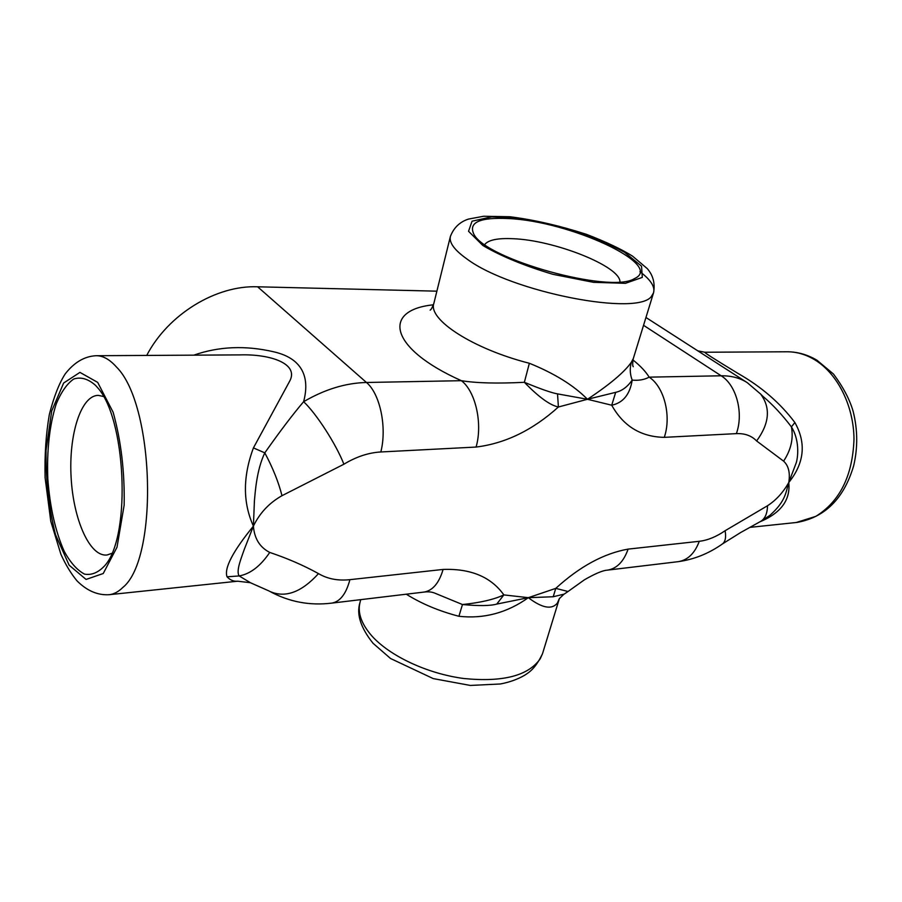 <?xml version="1.0" encoding="UTF-8"?>
<svg xmlns="http://www.w3.org/2000/svg" width="902" height="902" viewBox="0 0 902 902"><rect width="100%" height="100%" fill="white"/><g stroke="black" fill="none" stroke-linecap="round" stroke-linejoin="round"><path stroke-width="1.35" d="M406.295 594.204C421.493 603.731 439.037 611.094 458.915 616.28L462.467 604.532C478.883 606.054 490.316 605.907 496.776 604.081L503.857 594.903C494.048 599.492 480.259 602.705 462.467 604.532L435.08 593.257C432.103 591.96 428.563 591.554 424.447 592.016M496.776 604.081L528.335 597.676L553.219 596.752L555.767 588.375L528.335 597.676L503.857 594.903C491.049 576.942 470.788 568.452 443.096 569.433L349.897 579.67C337.957 580.933 327.482 578.915 318.496 573.616C301.46 592.343 285.224 598.274 269.799 591.408C289.159 601.938 309.86 605.84 331.902 603.1C340.155 601.623 346.165 593.809 349.897 579.67M677.943 561.698L607.542 570.12C602.886 570.368 595.185 573.604 584.428 579.806L568.034 591.498L555.767 588.375C579.738 566.501 603.844 553.422 628.096 549.115C623.733 561.563 616.878 568.564 607.553 570.12L606.877 570.199M553.219 596.752L564.201 594.102M423.76 592.107L331.902 603.1M424.087 592.073C432.768 590.551 439.105 583.008 443.096 569.433M458.915 616.28C483.9 619.054 507.048 612.853 528.335 597.676C542.068 608.095 551.742 609.921 557.335 603.145L559.567 598.251M559.319 598.657L557.335 603.145M760.848 521.288L769.823 515.414C786.296 500.802 785.867 491.511 788.776 482.514L796.297 462.613C798.315 455.826 799.33 439.33 791.415 426.894C793.602 438.53 790.998 449.951 783.601 461.147C788.573 465.691 790.299 472.817 788.776 482.514C783.105 492.515 776.013 500.26 767.501 505.751C767.331 513.576 765.031 518.797 760.6 521.435L760.296 521.593M615.683 392.336L587.473 399.282L611.725 405.223C623.113 402.811 629.923 394.445 632.189 380.103C627.465 386.868 621.963 390.949 615.683 392.336L611.725 405.223C623.429 426.218 640.95 436.918 664.289 437.346L736.359 433.625C744.827 433.287 751.58 435.734 756.62 440.965C769.485 423.331 770.804 407.681 760.589 394.016L760.566 393.994M96.424 355.715L239.988 354.892C270.126 353.922 299.847 363.641 289.429 381.625L253.428 447.899C242.773 476.572 242.762 502.651 253.406 526.125C259.708 513.046 269.236 502.899 281.988 495.694C278.56 482.108 272.821 467.834 264.793 452.86C256.596 470.043 255.277 491.894 254.42 500.678L253.406 526.125L244.262 549.465C241.702 557.086 235.738 570.91 239.154 575.938C250.328 573.92 260.52 566.084 269.732 552.43C259.821 547.322 254.375 538.562 253.406 526.125C232.761 551.483 223.978 568.373 227.045 576.806C230.202 580.144 233.731 581.61 237.632 581.204L250.294 582.692M633.351 358.444L631.411 362.176C624.534 372.041 609.887 384.41 587.473 399.282L557.515 393.881L558.406 406.994L587.473 399.282C573.751 385.391 554.38 373.394 529.361 363.269C472.592 348.826 427.751 319.353 433.873 303.343C432.419 307.356 431.167 309.623 430.141 310.141M557.515 393.881C551.517 392.832 540.467 388.965 524.366 382.29C538.652 397.038 550.006 405.269 558.406 406.994C532.789 430.096 505.357 443.446 476.098 447.054C482.841 423.59 475.557 391.344 461.384 380.689L366.46 382.482C345.658 382.978 324.709 389.382 303.613 401.706C316.309 413.511 336.074 444.145 343.899 464.214C356.222 456.75 368.535 452.669 380.824 451.97L476.098 447.054M433.456 304.808C381.929 309.972 388.638 348.195 461.384 380.689C476.346 383.136 497.34 383.666 524.366 382.301L529.361 363.269M631.411 362.176C629.652 368.151 629.912 374.127 632.189 380.103M760.589 394.016L747.217 382.628C739.899 377.938 731.218 375.66 721.16 375.784L649.158 377.149C644.378 379.731 638.729 380.723 632.189 380.114M632.945 359.943C640.307 365.795 645.708 371.534 649.158 377.149C664.165 386.789 671.629 416.002 664.289 437.346M227.045 576.806L239.154 575.938L250.508 582.771L269.202 591.058M303.602 401.706C309.465 380.024 304.752 358.996 274.028 351.87C245.671 345.263 218.949 346.357 193.84 355.151M146.722 355.422C168.155 314.189 216.221 285.1 257.622 286.791L436.884 291.177M699.275 541.301C694.788 553.309 687.798 560.097 678.281 561.653C694.055 559.477 708.78 553.569 722.446 543.929C725.343 541.741 726.234 537.333 725.118 530.714C716.312 536.769 707.698 540.298 699.275 541.301L628.096 549.115M759.687 521.931C780.918 513.091 790.614 499.956 788.776 482.514C804.37 463.03 806.411 443.04 794.876 422.519L791.415 426.894C782.203 414.807 772.743 404.66 763.047 396.44L760.803 394.264M303.613 401.706C292.97 414.198 280.026 431.246 264.793 452.86L253.428 447.899M645.945 317.481L728.004 370.271M794.876 422.519C780.185 403.025 761.356 386.732 738.377 373.653C714.609 359.233 703.436 352.096 704.857 352.242L786.691 351.78C796.195 351.69 805.43 354.283 814.382 359.571C837.304 373.191 853.732 405.438 853.991 439.161C852.683 475.613 839.965 501.343 815.825 516.361L796.218 522.506M508.277 218.555C569.151 220.922 665.451 264.929 634.41 278.639C610.62 294.063 485.197 259.201 473.787 234.046C468.352 222.366 479.853 217.213 508.277 218.555M96.954 386.969C125.806 416.871 131.455 533.916 105.568 564.776C98.949 572.33 91.936 575.442 84.54 574.123C77.222 570.278 70.446 562.679 64.211 551.336C55.383 531.346 49.914 507.116 47.806 478.669C46.757 450.143 49.509 425.383 56.071 404.378C60.998 392.28 66.872 383.835 73.705 379.032C80.887 376.709 88.182 378.829 95.578 385.402L96.954 386.969M484.757 244.498C488.377 239.932 497.791 238.004 513.012 238.714C554.234 240.135 620.396 266.282 619.945 281.807M111.825 553.354L107.203 554.955C89.963 557.413 73.333 519.834 71.111 477.293C68.608 434.764 80.954 395.29 98.307 395.38L103.392 396.463M767.501 505.751L725.118 530.714M756.62 440.965L783.601 461.147M281.988 495.694L343.899 464.214M318.496 573.616C303.726 565.453 287.467 558.383 269.732 552.43M257.622 286.791L366.46 382.482C380.046 393.644 387.161 427.447 380.824 451.97M643.543 325.306L721.16 375.784C736.382 385.053 743.868 413.093 736.359 433.625M371.725 635.797C361.364 623.868 357.451 612.751 360.011 602.457C356.245 614.059 360.597 627.679 373.056 643.306L390.566 658.516L433.242 678.597L470.314 685.441L500.339 683.975C509.529 682.239 517.613 679.341 524.581 675.282C528.989 672.441 535.258 668.844 542.485 653.781L540.23 658.776C528.369 675.756 502.933 682.34 463.899 678.518C427.447 673.749 389.709 656.025 371.725 635.797M542.666 653.206L559.375 598.578M482.852 245.502L468.533 231.284L472.062 221.193L491.567 216.886C511.163 217.123 533.713 220.268 559.206 226.346C584.507 233.776 606.279 242.401 624.534 252.233L641.548 266.203L642.292 277.399L625.436 283.318L593.471 282.326L552.937 274.321C524.536 265.853 501.162 256.247 482.852 245.502M633.136 366.415L633.26 366.708C632.516 365.941 632.505 363.314 633.227 358.838L653.555 292.767C655.247 283.442 653.149 275.381 647.253 268.593L632.471 256.089C621.219 249.065 605.828 241.792 586.277 234.272C559.274 225.613 533.849 219.772 510.002 216.751L483.686 216.255L468.521 219.073C459.873 221.847 453.841 227.608 450.425 236.347C448.869 242.537 454.428 250.113 467.089 259.088C511.682 292.462 640.533 317.166 651.864 295.676L653.555 292.767C655.213 286.791 650.669 279.767 639.946 271.682M97.675 382.38L113.145 412.282C121.105 440.898 124.769 471.859 124.149 505.165L117.012 547.21L103.234 573.514L86.073 579.434L69.127 565.182L55.507 534.649C48.843 508.097 45.698 479.954 46.058 450.256L51.73 410.917L63.647 383.023L79.94 372.391L97.675 382.38M116.268 366.81C109.57 359.312 102.828 355.613 96.018 355.715C84.484 356.313 74.223 362.356 65.237 373.856C59.149 383.271 53.849 396.801 49.351 414.458C45.968 433.963 44.548 455.014 45.1 477.632L50.783 521.3L60.885 554.245C65.598 564.652 70.954 573.503 76.952 580.798C86.964 590.833 97.766 595.455 109.334 594.689C113.99 594.125 118.466 591.735 122.762 587.518C158.853 558.868 154.569 404.051 116.268 366.81M108.849 594.734L237.643 581.204M568.034 591.498L563.953 594.249M563.84 594.305L559.33 598.657M722.57 543.838L740.722 532.484L760.6 521.424M697.821 350.855L704.857 352.242M769.834 515.425L768.38 516.496M747.217 382.628L727.474 369.921M360.699 599.661L360.011 602.457M450.346 236.651L433.873 303.343M749.765 527.388L796.973 522.427C825.026 517.421 843.922 498.547 853.653 465.815C857.903 447.719 857.723 429.521 853.112 411.233C849.628 399.304 843.077 386.913 833.482 374.037L816.941 360.214C807.335 354.531 797.255 351.724 786.691 351.78"/></g></svg>
